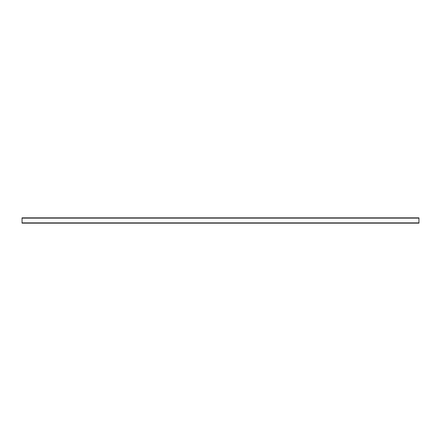 <?xml version="1.0" encoding="UTF-8"?>
<svg xmlns="http://www.w3.org/2000/svg" width="441" height="441" viewBox="0 0 441 441"><rect width="100%" height="100%" fill="white"/><g stroke="black" fill="none" stroke-linecap="round" stroke-linejoin="round"><path stroke-width="0.66" d="M418.95 217.854L418.95 223.146L22.05 223.146L22.05 217.854L418.95 217.854M418.95 223.146L22.05 223.146M418.95 218.119L22.05 218.119M418.95 222.881L22.05 222.881"/></g></svg>
